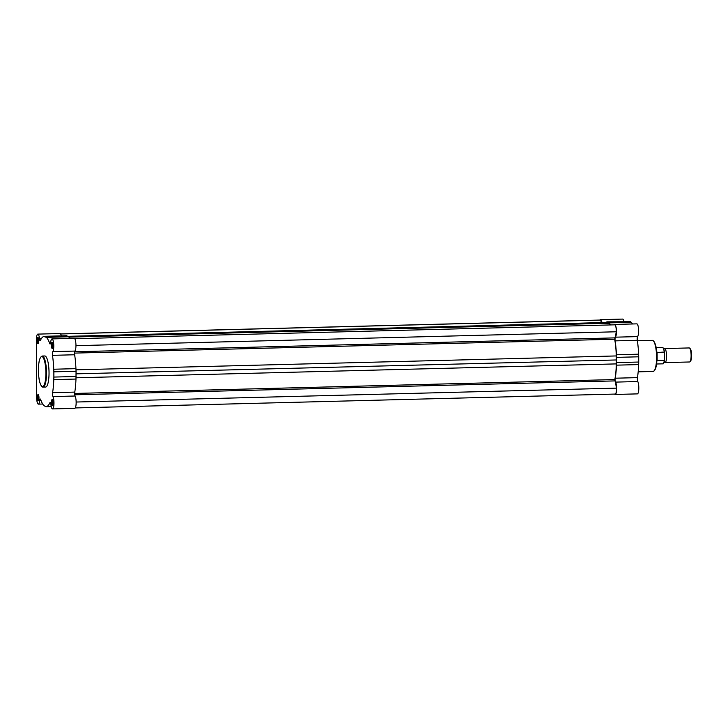 <?xml version="1.0" encoding="UTF-8"?>
<svg xmlns="http://www.w3.org/2000/svg" width="728" height="728" viewBox="0 0 728 728"><rect width="100%" height="100%" fill="white"/><g stroke="black" fill="none" stroke-linecap="round" stroke-linejoin="round"><path stroke-width="1.09" d="M75.248 407.944L615.178 394.066A6.115 1.502 -91.5 0 0 616.534 388.133L614.823 379.561A34.498 8.49 -91.5 0 0 616.334 363.9L616.307 355.937A34.498 8.49 -91.5 0 0 614.687 339.212L616.334 331.777A6.115 1.502 -91.5 0 0 614.805 324.843A6.115 1.502 -91.5 0 0 614.723 324.825L74.738 338.711M601.319 322.613L600.736 320.093A6.115 1.502 -91.5 0 0 600.655 320.056A6.115 1.502 -91.5 0 0 600.518 320.038A6.115 1.502 -91.5 0 0 600.382 320.065M610.173 324.943A34.498 8.49 -91.5 0 0 608.717 323.25L607.725 322.449L68.05 336.327M60.624 333.979L600.736 320.093M76.149 402.029L616.534 388.133M76.058 373.846L616.434 359.96M75.958 345.673L616.334 331.777M663.89 349.322A7.025 1.729 88.5 0 1 664.637 348.566A7.025 1.729 88.5 0 1 666.557 356.174A7.025 1.729 88.5 0 1 665.001 362.608A7.025 1.729 88.5 0 1 664.218 361.898M665.001 362.608L689.553 361.98A7.025 1.729 -91.5 0 0 689.989 361.734A7.025 1.729 -91.5 0 0 691.109 355.546A7.025 1.729 -91.5 0 0 689.644 348.157A7.025 1.729 -91.5 0 0 689.198 347.939L664.637 348.566M689.644 348.157L690.271 348.794A6.352 1.565 88.5 0 1 691.6 355.473A6.352 1.565 88.5 0 1 690.581 361.07L689.989 361.734M656.556 350.414A8.199 2.02 88.5 0 1 656.947 352.561L664.273 352.024A8.199 2.02 -91.5 0 0 662.344 347.456C663.308 347.474 664.036 349.121 664.518 352.407M656.856 353.863L656.947 352.561M656.556 364L662.762 363.836A8.199 2.02 -91.5 0 0 664.3 360.442L656.975 360.315A8.199 2.02 88.5 0 1 656.838 361.179M656.975 360.315L656.92 359.659M664.555 359.905L664.528 352.552M657.147 360.624L657.111 352.216M657.002 360.588L656.975 352.261M38.02 343.725A3.121 0.764 88.5 0 1 37.237 340.358A3.121 0.764 88.5 0 1 38.002 337.51A3.121 0.764 88.5 0 1 38.129 337.592A3.121 0.764 88.5 0 1 38.775 340.595A3.121 0.764 88.5 0 1 38.284 343.625A3.121 0.764 88.5 0 1 38.02 343.725M38.375 338.019A2.603 0.637 -91.5 0 0 37.874 340.622A2.603 0.637 -91.5 0 0 38.502 343.188M38.22 400.746A3.121 0.764 88.5 0 1 37.437 397.379A3.121 0.764 88.5 0 1 38.193 394.521A3.121 0.764 88.5 0 1 38.329 394.612A3.121 0.764 88.5 0 1 38.975 397.615A3.121 0.764 88.5 0 1 38.484 400.646A3.121 0.764 88.5 0 1 38.22 400.746M38.575 395.04A2.603 0.637 -91.5 0 0 38.074 397.643A2.603 0.637 -91.5 0 0 38.702 400.209M52.37 405.532A3.121 0.764 88.5 0 1 51.588 402.156A3.121 0.764 88.5 0 1 52.352 399.308A3.121 0.764 88.5 0 1 52.48 399.399A3.121 0.764 88.5 0 1 53.126 402.402A3.121 0.764 88.5 0 1 52.634 405.432A3.121 0.764 88.5 0 1 52.37 405.532M52.725 399.827A2.603 0.637 -91.5 0 0 52.225 402.42A2.603 0.637 -91.5 0 0 52.862 404.996M52.17 348.512A3.121 0.764 88.5 0 1 51.388 345.136A3.121 0.764 88.5 0 1 52.152 342.287A3.121 0.764 88.5 0 1 52.28 342.378A3.121 0.764 88.5 0 1 52.935 345.381A3.121 0.764 88.5 0 1 52.434 348.412A3.121 0.764 88.5 0 1 52.17 348.512M52.525 342.806A2.603 0.637 -91.5 0 0 52.025 345.4A2.603 0.637 -91.5 0 0 52.662 347.975M44.417 336.309L66.594 335.735L68.541 336.782L46.355 337.355L43.771 336.482A35.126 8.645 88.5 0 0 40.45 340.358A2.603 0.637 88.5 0 1 40.167 340.649A2.603 0.637 88.5 0 1 40.104 340.64A2.603 0.637 88.5 0 1 39.503 338.784A6.507 1.602 88.5 0 0 37.838 334.116A6.507 1.602 88.5 0 0 36.4 340.076L36.6 397.088A6.507 1.602 88.5 0 0 38.229 404.113A6.507 1.602 88.5 0 0 38.375 404.14A6.507 1.602 88.5 0 0 39.712 400.482A2.603 0.637 88.5 0 1 40.249 399.017A2.603 0.637 88.5 0 1 40.659 399.545A35.126 8.645 88.5 0 0 44.017 405.678L45.955 406.724L51.233 406.588M46.355 337.355A35.126 8.645 88.5 0 1 49.713 343.489A2.603 0.637 88.5 0 0 50.059 344.007A2.603 0.637 88.5 0 0 50.123 344.016A2.603 0.637 88.5 0 0 50.651 342.551A6.507 1.602 88.5 0 1 51.997 338.902L74.183 338.329A6.507 1.602 -91.5 0 1 75.912 343.88A6.507 1.602 -91.5 0 1 74.948 351.069A2.603 0.637 -91.5 0 0 74.647 354.764L52.471 355.337A35.126 8.645 88.5 0 1 53.754 369.223L53.863 371.835L76.049 371.271L75.976 379.051L53.79 379.625A35.126 8.645 88.5 0 1 52.598 392.665A2.603 0.637 -91.5 0 0 52.926 396.578A6.507 1.602 88.5 0 1 53.954 403.858A6.507 1.602 88.5 0 1 52.525 408.918A6.507 1.602 88.5 0 1 52.389 408.899A6.507 1.602 88.5 0 1 50.869 404.249A2.603 0.637 88.5 0 0 50.205 402.384A2.603 0.637 88.5 0 0 49.923 402.675A35.126 8.645 88.5 0 1 46.601 406.552L45.955 406.724M42.26 356.028C38.702 357.357 38.329 366.111 38.447 371.708C38.693 380.125 40.067 385.239 42.552 387.059L45.582 387.069A15.561 3.831 -91.5 0 0 49.031 372.117A15.561 3.831 -91.5 0 0 45.127 356.019A15.561 3.831 -91.5 0 0 44.781 355.965L42.26 356.028A15.561 3.831 88.5 0 1 42.606 356.083A15.561 3.831 88.5 0 1 46.501 372.181A15.561 3.831 88.5 0 1 43.061 387.132A15.561 3.831 88.5 0 1 42.715 387.078M52.471 355.337A2.603 0.637 88.5 0 1 52.762 351.642A6.507 1.602 88.5 0 0 53.726 344.453A6.507 1.602 88.5 0 0 51.997 338.902M53.79 379.625L53.881 377.068L76.067 376.494M53.863 371.835L53.881 377.068M76.049 371.271L75.94 368.65A35.126 8.645 -91.5 0 0 74.647 354.764M74.565 408.326A6.507 1.602 -91.5 0 0 74.711 408.353A6.507 1.602 -91.5 0 0 76.14 403.294A6.507 1.602 -91.5 0 0 75.102 396.005A2.603 0.637 88.5 0 1 74.784 392.101A35.126 8.645 -91.5 0 0 75.976 379.051M61.316 335.872A6.507 1.602 -91.5 0 0 60.024 333.542L37.838 334.116M69.852 338.438A35.126 8.645 -91.5 0 0 68.541 336.782M67.895 336.181L45.709 336.746M599.972 320.056A6.507 1.602 88.5 0 1 600.509 319.647A6.507 1.602 88.5 0 1 600.645 319.674A6.507 1.602 88.5 0 1 601.929 322.604M623.987 321.412A6.507 1.602 -91.5 0 0 622.831 319.101A6.507 1.602 -91.5 0 0 622.686 319.082A6.507 1.602 -91.5 0 0 622.549 319.11M614.123 324.843A6.507 1.602 88.5 0 1 614.66 324.433A6.507 1.602 88.5 0 1 614.805 324.451A6.507 1.602 88.5 0 1 616.407 330.275A6.507 1.602 88.5 0 1 615.433 337.173A2.603 0.637 -91.5 0 0 615.133 340.868A35.126 8.645 88.5 0 1 616.416 354.754L638.602 354.181A35.126 8.645 -91.5 0 0 637.309 340.295A2.603 0.637 88.5 0 1 637.61 336.6A6.507 1.602 -91.5 0 0 638.583 329.711A6.507 1.602 -91.5 0 0 636.991 323.887A6.507 1.602 -91.5 0 0 636.845 323.86A6.507 1.602 -91.5 0 0 636.7 323.896M615.26 378.205L637.446 377.632A35.126 8.645 -91.5 0 0 638.638 364.591L638.729 362.034L616.543 362.608L616.452 365.156A35.126 8.645 88.5 0 1 615.26 378.205A2.603 0.637 88.5 0 0 615.588 382.109A6.507 1.602 88.5 0 1 616.625 389.398A6.507 1.602 88.5 0 1 615.196 394.458A6.507 1.602 88.5 0 1 614.641 394.085M616.543 362.608L616.416 354.754M632.514 323.978A35.126 8.645 -91.5 0 0 631.203 322.322L630.557 321.712L608.371 322.286L609.018 322.886A35.126 8.645 88.5 0 1 610.565 324.934M608.371 322.286L606.433 322.013A35.126 8.645 88.5 0 0 605.459 322.513M637.446 377.632A2.603 0.637 -91.5 0 0 637.774 381.536A6.507 1.602 -91.5 0 1 638.802 388.825A6.507 1.602 -91.5 0 1 637.373 393.884L615.196 394.458M630.557 321.712L607.079 321.84M638.602 354.181L638.711 356.802L616.525 357.375M638.729 362.034L638.711 356.802M74.784 394.794L614.86 380.908M74.684 393.448L614.823 379.561M76.021 377.796L616.334 363.9M75.985 369.824L616.307 355.937M74.547 353.098L614.687 339.212M74.684 351.761L614.705 337.883M68.878 337.128L608.717 323.25M662.981 347.848A7.935 1.956 88.5 0 1 664.491 352.27M664.509 360.214A7.935 1.956 88.5 0 1 663.381 363.409M42.215 386.577A15.042 3.704 -91.5 0 0 45.882 372.854A15.042 3.704 -91.5 0 0 42.106 356.611A15.042 3.704 -91.5 0 0 38.438 370.343A15.042 3.704 -91.5 0 0 42.215 386.577M50.496 343.47L49.713 343.489M74.948 351.069L52.762 351.642M75.94 368.65L53.754 369.223M74.784 392.101L52.598 392.665M75.102 396.005L52.926 396.578M51.197 406.433L46.601 406.552M50.505 402.666L49.923 402.675M40.986 400.446L39.712 400.482M41.296 338.738L39.503 338.784M653.553 341.114A15.042 3.704 88.5 0 1 656.92 355.792A15.042 3.704 88.5 0 1 654.308 370.625M652.324 340.349L652.834 340.422C655.318 342.242 656.692 347.356 656.938 355.774C657.056 361.37 656.683 370.124 653.116 371.453A15.561 3.831 -91.5 0 0 656.565 356.502A15.561 3.831 -91.5 0 0 652.67 340.404A15.561 3.831 -91.5 0 0 652.324 340.349L637.382 340.731M615.588 382.109L637.774 381.536M616.452 365.156L638.638 364.591M615.433 337.173L637.61 336.6M615.133 340.868L637.309 340.295M609.018 322.886L631.203 322.322M60.579 333.915L600.518 320.038M656.137 347.611L662.344 347.456M664.546 360.069C663.845 363.081 663.244 364.346 662.762 363.836M74.711 408.353L52.525 408.918M42.706 404.022L38.375 404.14M600.509 319.647L622.686 319.082M614.66 324.433L636.845 323.86M638.174 371.835L653.116 371.453"/></g></svg>
